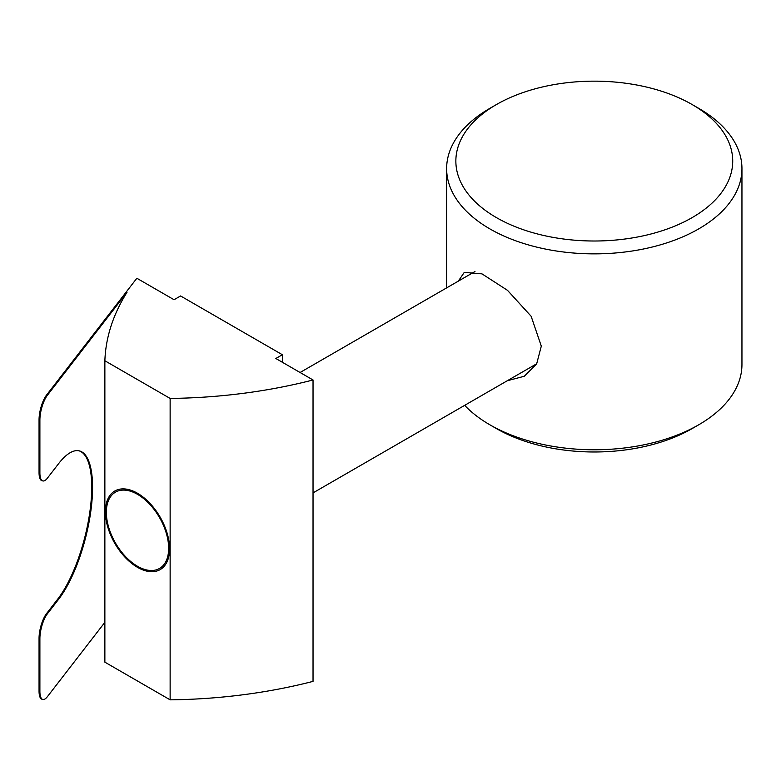 <?xml version="1.0" encoding="UTF-8"?>
<svg xmlns="http://www.w3.org/2000/svg" width="781" height="781" viewBox="0 0 781 781"><rect width="100%" height="100%" fill="white"/><g stroke="black" fill="none" stroke-linecap="round" stroke-linejoin="round"><path stroke-width="1.17" d="M168.647 548.282A44.048 25.431 60 0 1 137.495 566.264A44.048 25.431 60 0 1 106.353 512.316A44.048 25.431 60 0 1 137.495 494.334A44.048 25.431 60 0 1 168.647 548.282M42.809 480.93L41.969 480.715A18.461 6.141 -75.5 0 1 39.05 472.564L39.05 419.827A18.461 6.141 -75.5 0 1 46.577 395.02L136.851 278.251L174.046 299.728L180.567 295.96L282.371 354.73L275.839 358.499L313.035 379.976A369.149 213.125 180 0 1 170.131 398.437L104.869 360.763A369.149 213.125 180 0 1 127.059 292.221L47.416 395.235A18.461 6.141 104.5 0 0 39.89 420.041L39.89 472.788A18.461 6.141 104.5 0 0 42.809 480.93A18.461 6.141 104.5 0 0 47.416 478.128L58.702 463.533A83.059 27.638 -75.5 0 1 79.428 450.91A83.059 27.638 -75.5 0 1 90.733 511.848A83.059 27.638 -75.5 0 1 58.702 599.164L47.416 613.759A18.461 6.141 104.5 0 0 39.89 638.555L39.89 691.302A18.461 6.141 104.5 0 0 42.809 699.444A18.461 6.141 104.5 0 0 47.416 696.642L104.869 622.33M42.809 699.444L41.969 699.229A18.461 6.141 -75.5 0 1 39.05 691.087L39.05 638.341A18.461 6.141 -75.5 0 1 46.577 613.544L57.853 598.949A83.059 27.638 104.5 0 0 89.805 512.248A83.059 27.638 104.5 0 0 78.998 450.813M105.415 511.78A45.376 26.203 60 0 1 114.807 491.005A45.376 26.203 60 0 1 160.183 517.198A45.376 26.203 60 0 1 160.183 569.593A45.376 26.203 60 0 1 125.224 557.439A45.376 26.203 60 0 1 105.415 511.78M104.869 360.763L104.869 662.161L170.131 699.844A369.149 213.125 0 0 0 313.035 681.383L313.035 379.976M282.371 354.73L282.371 362.267M170.131 398.437L170.131 699.844M458.31 281.14L464.285 272.364L481.994 273.877L507.504 290.337L531.148 316.276L541.301 346.139L536.654 363.897L524.276 376.266L507.289 380.737M496.404 104.566L489.882 108.334A147.658 85.246 0 0 0 446.634 168.618A147.658 85.246 0 0 0 594.292 253.864A147.658 85.246 0 0 0 741.95 168.618A147.658 85.246 0 0 0 698.702 108.334L692.181 104.566A138.432 79.926 180 0 1 692.171 217.596A138.432 79.926 180 0 1 496.404 217.596A138.432 79.926 180 0 1 496.404 104.566A138.432 79.926 180 0 1 692.181 104.566L698.702 108.334M741.95 168.618L741.95 364.532A147.658 85.246 180 0 1 698.702 424.805A147.658 85.246 180 0 1 489.882 424.805A147.658 85.246 180 0 1 464.666 405.349M489.882 424.805L496.404 428.574A138.432 79.926 0 0 0 692.181 428.574L698.702 424.805M39.05 691.087L39.89 691.302M39.05 638.341L39.89 638.555M46.577 613.544L47.416 613.759M57.853 598.949L58.702 599.164M39.05 472.564L39.89 472.788M39.05 419.827L39.89 420.041M46.577 395.02L47.416 395.235M474.985 271.515L300.08 372.498M536.752 363.731L313.035 492.889M446.634 168.618L446.634 287.886"/></g></svg>
